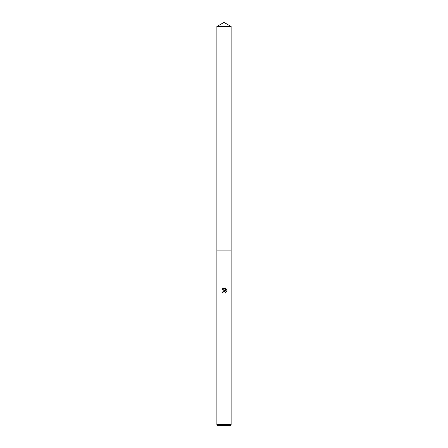 <?xml version="1.0" encoding="UTF-8"?>
<svg xmlns="http://www.w3.org/2000/svg" width="448" height="448" viewBox="0 0 448 448"><rect width="100%" height="100%" fill="white"/><g stroke="black" fill="none" stroke-linecap="round" stroke-linejoin="round"><path stroke-width="0.67" d="M216.882 26.51L231.118 26.51L224 22.4L216.882 26.51L216.882 250.09L231.118 250.09L231.118 424.654L216.882 424.654L217.834 425.6L230.166 425.6L231.118 424.654M223.826 291.217L225.053 291.469L225.266 292.779L225.299 291.838L224.246 291.138L223.11 292.281L222.365 292.281L224 290.41L224.907 290.522L221.883 289.033M224 287.991L221.889 289.033L224.459 288.036L225.383 290.696L225.383 288.417M224.946 288.187L226.335 289.576L224.946 288.187M226.117 289.162L226.117 291.967M226.335 291.553L224.946 292.942L226.335 291.553M223.11 292.281L223.188 291.861M224.907 290.522L222.365 292.281M224.459 288.036L224.067 287.991M216.882 424.654L216.882 250.09L231.118 250.09L231.118 26.51"/></g></svg>
